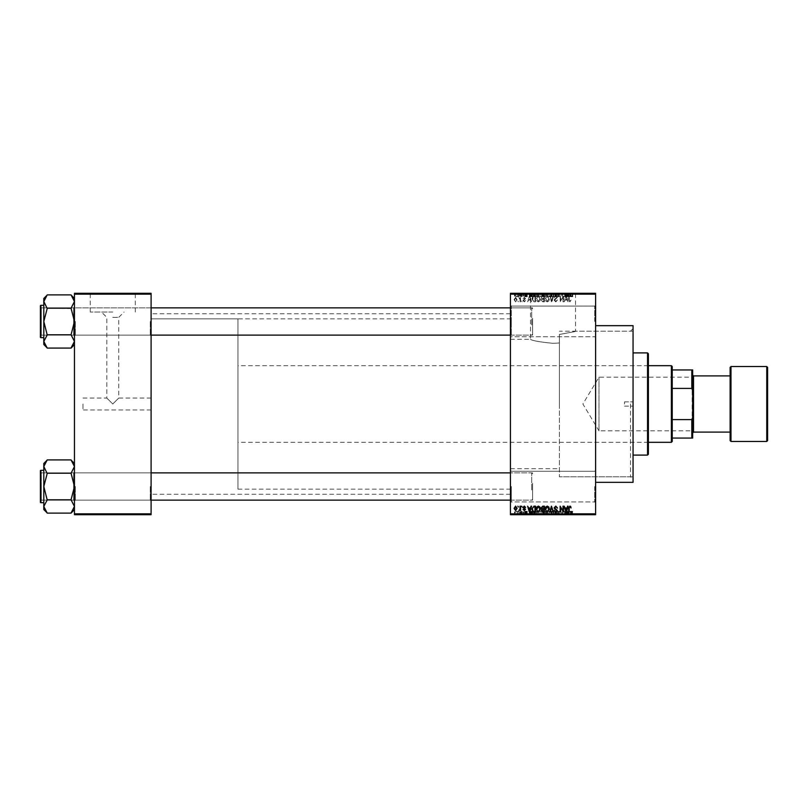 <?xml version="1.0" encoding="UTF-8"?>
<svg xmlns="http://www.w3.org/2000/svg" width="808" height="808" viewBox="0 0 808 808"><rect width="100%" height="100%" fill="white"/><g stroke="black" fill="none" stroke-linecap="round" stroke-linejoin="round"><path stroke-width="0.61" stroke-dasharray="4.04 3.03" d="M595.597 321.402L595.597 305.222L595.597 321.402M594.739 321.402L594.739 306.07L594.739 321.402M510.444 321.402L510.444 305.222L510.444 321.402M511.292 321.402L511.292 306.07L511.292 321.402M595.597 486.598L595.597 502.778L595.597 486.598M594.739 486.598L594.739 501.93L594.739 486.598M510.444 486.598L510.444 502.778L510.444 486.598M511.292 486.598L511.292 501.93L511.292 486.598M553.015 293.647L523.21 293.647L553.015 293.647M553.015 343.329C539.32 341.946 531.815 340.592 530.503 339.289C531.836 340.602 539.34 341.946 553.015 343.329C539.32 341.946 531.815 340.592 530.503 339.289C531.836 340.602 539.34 341.946 553.015 343.329L559.389 342.996L559.389 334.472C580.447 330.543 580.447 330.543 559.389 334.472C580.447 330.543 580.447 330.543 559.389 334.472L559.389 476.801L559.389 334.472L559.389 404L559.389 342.996L553.015 343.329M553.015 293.304L523.21 293.304L553.015 293.304M151.096 321.483L151.096 335.966L151.096 321.483M150.248 321.483L150.248 335.108L150.248 321.483M151.096 486.517L151.096 472.034L151.096 486.517M150.248 486.517L150.248 500.142L150.248 486.517M510.444 486.517L510.444 472.034L510.444 486.517M511.292 486.517L511.292 500.142L511.292 486.517M510.444 321.483L510.444 335.966L510.444 321.483M511.292 321.483L511.292 335.108L511.292 321.483M532.583 486.517L532.583 500.142L532.583 486.517M532.583 321.483L532.583 335.108L532.583 321.483M510.444 404L510.444 313.736L510.444 404M633.058 482.336L633.058 325.664M630.503 404L630.503 476.801L630.503 404M595.597 404L595.597 325.664L595.597 404M151.096 404L151.096 313.736L151.096 404M47.207 347.925L43.804 341.441L47.207 334.946L43.804 341.441L43.804 344.521L43.804 341.441L43.804 344.521L47.207 348.086L71.053 348.086L74.457 341.441L71.053 334.946L74.457 341.441L74.457 321.483L74.457 341.441L71.053 348.086L74.457 341.441L74.457 344.521L74.457 341.441L71.053 334.946L74.457 321.483L74.457 335.966L74.457 307.01L74.457 321.483L74.457 307.01L74.457 321.483L71.053 308.505L74.457 301.536L71.053 294.89L47.207 294.89L43.804 301.536L43.804 298.445L43.804 301.536L47.207 308.03L43.804 321.483L47.207 334.472L43.804 341.441L47.207 348.086L43.804 341.441L43.804 321.483L47.207 334.472L43.804 321.483L47.207 308.505L43.804 321.483L43.804 301.536L43.804 321.483L43.804 301.536L47.207 308.505L43.804 301.536L47.207 295.041L43.804 301.536L43.804 298.445L47.207 295.041M75.316 321.483L75.316 335.108L75.316 321.483M47.207 512.959L43.804 506.464L47.207 499.97L43.804 506.464L43.804 509.555L43.804 506.464L43.804 509.555L47.207 513.11L71.053 513.11L74.457 506.464L71.053 499.97L74.457 506.464L74.457 486.517L74.457 506.464L71.053 513.11L74.457 506.464L74.457 509.555L74.457 506.464L71.053 499.97L74.457 486.517L74.457 472.034L74.457 486.517L74.457 472.034L74.457 486.517L71.053 473.528L74.457 466.559L71.053 459.914L47.207 459.914L43.804 466.559L43.804 463.479L43.804 466.559L47.207 473.054L43.804 486.517L47.207 499.495L43.804 506.464L47.207 513.11L43.804 506.464L43.804 486.517L47.207 499.495L43.804 486.517L47.207 473.528L43.804 486.517L43.804 466.559L43.804 486.517L43.804 466.559L47.207 473.528L43.804 466.559L47.207 460.065L43.804 466.559L43.804 463.479L47.207 460.075M75.316 486.517L75.316 500.142L75.316 486.517M82.972 404L82.972 409.959L82.972 404M112.777 404L118.736 398.041L112.777 404L118.736 398.041L112.777 404L106.818 398.041L112.777 404M112.777 312.039L90.264 312.039L112.777 312.039M112.777 317.382L118.736 317.382L112.777 317.382M112.777 293.647L82.972 293.647L112.777 293.647M112.777 293.304L82.972 293.304L112.777 293.304M519.574 293.304L520.12 293.304L519.574 293.304L519.574 296.708L520.12 296.708L520.12 293.304L520.12 296.708L519.574 296.708L519.574 293.304M520.584 296.708L521.746 296.708L521.746 293.304L522.281 293.304L520.584 293.304L521.746 293.304L521.746 296.708L522.281 296.708L522.281 293.304L522.281 296.708L521.746 296.708L521.746 293.304L521.746 296.708L521.099 296.708L521.099 293.304L521.13 296.708L520.584 296.708L520.584 293.304M523.291 293.304L523.837 293.304L523.291 293.304L523.291 296.708L523.837 296.708L523.837 293.304L523.837 296.708L523.291 296.708L523.291 293.304M524.685 293.304L527.311 293.304L524.685 293.304L524.685 296.708L525.998 296.708L525.998 293.304L526.018 296.708L527.311 296.708L527.311 293.304M532.24 293.304L529.331 293.304L532.24 293.304L532.24 296.708L532.704 293.304M537.997 296.708L542.178 296.708L540.087 296.708L540.087 293.304L542.178 293.304L537.997 293.304L541.633 293.304L538.542 293.304L540.077 293.304L540.087 296.708L537.997 296.708L537.997 293.304M546.905 296.708L551.076 296.708L548.986 296.708L548.996 293.304L551.076 293.304L546.905 293.304L550.541 293.304L547.44 293.304L548.986 293.304L548.986 296.708L546.905 296.708L546.905 293.304M570.973 296.708L572.761 296.708L571.559 296.708L571.579 293.304L572.761 293.304L570.357 293.304L571.579 293.304L571.559 296.708L570.973 296.708L570.973 293.304M510.444 294.152L595.597 294.152L595.597 293.304L510.444 293.304L510.444 514.696L595.597 514.696L595.597 513.848L510.444 513.848M568.781 293.304L565.863 293.304L568.781 293.304L568.781 296.708L569.246 293.304M564.701 293.304L561.843 293.304L564.701 293.304L564.701 296.708L565.246 296.708L565.246 293.304L565.246 296.708L564.671 296.708L564.671 293.304L564.701 296.708L562.378 296.708L562.378 293.304L562.378 296.708L561.843 296.708L561.843 293.304L561.843 296.708L562.418 296.708L562.418 293.304M555.803 293.304L559.288 293.304L555.803 293.304L555.803 296.708L557.49 296.708L557.49 293.304M551.44 293.304L555.278 293.304L551.44 293.304L551.44 296.708L553.147 296.708L553.147 293.304M542.794 293.304L546.127 293.304L542.794 293.304L542.794 296.708L546.127 296.708L546.127 293.304L546.127 296.708L544.44 296.708L544.44 293.304L545.582 293.304L543.491 293.304L545.582 293.304L544.44 293.304L544.44 296.708L542.956 296.708L542.956 293.304M533.583 293.304L537.229 293.304L533.583 293.304L533.583 296.708L535.633 296.708L535.633 293.304M515.777 293.304L518.797 293.304L515.777 293.304L515.777 296.708L517.292 296.708L517.292 293.304L518.261 293.304L517.282 293.304L517.292 296.708L518.797 296.708L518.797 293.304M514.464 293.304L515.009 293.304L514.464 293.304L514.464 296.708L515.009 296.708L515.009 293.304L515.009 296.708L514.464 296.708L514.464 293.304M518.797 511.292L517.292 511.292L517.292 514.696L518.797 514.696L515.777 514.696L518.261 514.696L517.282 514.696L517.292 511.292L518.797 511.292L518.797 514.696M520.584 511.292L521.746 511.292L521.746 514.696L522.281 514.696L520.584 514.696L521.746 514.696L521.746 511.292L522.281 511.292L522.281 514.696L522.281 511.292L521.746 511.292L521.746 514.696L521.746 511.292L521.099 511.292L521.099 514.696L521.13 511.292L520.584 511.292L520.584 514.696M527.311 511.292L525.23 511.292L527.24 511.292L526.018 511.292L526.018 514.696L527.311 514.696L524.685 514.696L525.998 514.696L525.998 511.292L527.311 511.292L527.311 514.696M535.633 514.696L533.583 514.696L535.633 514.696L535.633 511.292L537.229 511.292L537.229 514.696L537.229 511.292L534.846 511.292L534.846 514.696M542.956 511.292L544.451 511.292L544.44 514.696L546.127 514.696L542.794 514.696L545.582 514.696L543.491 514.696L545.582 514.696L544.44 514.696L544.44 511.292L546.127 511.292L546.127 514.696L546.127 511.292L542.956 511.292L542.956 514.696M553.147 514.696L555.278 514.696L551.44 514.696L553.147 514.696L553.147 511.292L553.672 511.292L553.672 514.696M564.701 514.696L561.843 514.696L564.701 514.696L564.701 511.292L565.246 511.292L565.246 514.696L565.246 511.292L564.671 511.292L564.671 514.696L564.701 511.292L562.378 511.292L562.378 514.696L562.378 511.292L561.843 511.292L561.843 514.696L561.843 511.292L562.418 511.292L562.418 514.696M572.438 514.696L570.357 514.696L572.438 514.696L572.438 511.292L572.761 514.696M569.246 514.696L565.863 514.696L569.246 514.696L569.246 511.292L569.812 511.292L569.812 514.696M557.49 514.696L559.288 514.696L555.803 514.696L557.49 514.696L557.49 511.292L559.288 511.292L559.288 514.696M551.076 511.292L548.986 511.292L550.551 511.292L550.541 514.696L551.076 514.696L546.905 514.696L550.551 514.696L548.996 514.696L550.541 514.696L550.551 511.292L551.076 511.292L551.076 514.696M541.643 514.696L537.997 514.696L541.643 514.696L541.643 511.292L542.178 511.292L542.178 514.696M532.704 514.696L529.331 514.696L532.704 514.696L532.704 511.292L533.28 511.292L533.28 514.696M523.291 514.696L523.837 514.696L523.291 514.696L523.291 511.292L523.837 511.292L523.837 514.696L523.837 511.292L523.291 511.292L523.291 514.696M519.574 514.696L520.12 514.696L519.574 514.696L519.574 511.292L520.12 511.292L520.12 514.696L520.12 511.292L519.574 511.292L519.574 514.696M514.464 514.696L515.009 514.696L514.464 514.696L514.464 511.292L515.009 511.292L515.009 514.696L515.009 511.292L514.464 511.292L514.464 514.696M517.867 300.97L518.413 301.818L517.867 300.97M520.039 299.566L520.039 301.818L520.584 301.818L520.584 297.485L520.039 298.172L518.877 297.637L519.938 298.687L520.039 301.818L520.584 301.818L520.584 297.485L520.039 298.172L518.877 297.637L520.039 299.566M521.584 300.97L522.13 301.818L521.584 300.97M522.978 300.495L524.291 301.899L525.614 300.505L524.251 301.273L523.523 300.606L525.533 298.637L524.311 297.405L523.059 298.647L524.291 298.021L524.998 298.556L522.978 300.495L524.291 301.899L525.614 300.505L524.251 301.273L523.523 300.606L525.533 298.637L524.311 297.405L523.059 298.647L524.291 298.021L524.998 298.556L522.978 300.495M530.533 300.041L531.573 301.818L529.927 295.859L529.351 295.859L527.624 301.818L528.664 300.041L530.533 300.041L531.573 301.818L529.927 295.859L529.351 295.859L527.624 301.818L528.664 300.041L530.533 300.041M538.391 301.899L539.946 300.96L540.471 298.92L538.38 295.779L536.3 298.839L536.835 300.98L538.391 301.899L539.946 300.96L540.471 298.92L538.38 295.779L536.3 298.839L536.835 300.98L538.391 301.899M547.289 301.899L548.844 300.96L549.379 298.92L547.289 295.779L545.198 298.839L545.733 300.98L547.289 301.899L548.844 300.96L549.379 298.92L547.289 295.779L545.198 298.839L545.733 300.98L547.289 301.899M569.882 301.899L571.054 300.041L569.852 301.202L569.276 300.748L569.196 295.859L568.65 295.859L568.65 299.899L569.882 301.899L571.054 300.041L569.852 301.202L569.276 300.748L569.196 295.859L568.65 295.859L568.65 299.899L569.882 301.899M595.597 294.152L595.597 513.848M567.075 300.041L568.115 301.818L566.459 295.859L565.893 295.859L564.166 301.818L565.196 300.041L567.075 300.041L568.115 301.818L566.459 295.859L565.893 295.859L564.166 301.818L565.196 300.041L567.075 300.041M563.004 297.051L563.004 301.818L563.54 301.818L563.54 295.859L560.681 300.637L560.681 295.859L560.136 295.859L560.136 301.818L563.004 297.051L563.004 301.818L563.54 301.818L563.54 295.859L560.681 300.637L560.681 295.859L560.136 295.859L560.136 301.818L563.004 297.051M554.096 300.162L555.793 301.899L557.581 299.879L555.742 301.202L554.641 300.182L557.429 297.415L555.884 295.779L554.258 297.556L555.874 296.475L556.712 298.041L554.924 298.748L554.096 300.162L555.793 301.899L557.581 299.879L555.742 301.202L554.641 300.182L557.429 297.415L555.884 295.779L554.258 297.556L555.874 296.475L556.712 298.041L554.924 298.748L554.096 300.162M549.743 295.859L551.975 301.818L553.581 295.859L553.015 295.859L551.743 301.121L550.309 295.859L549.743 295.859L551.44 301.818L553.581 295.859L553.015 295.859L551.743 301.121L550.309 295.859L549.743 295.859M541.097 300.071L542.744 301.818L544.42 301.818L544.42 295.859L542.744 295.859L541.249 297.354L541.835 298.606L541.097 300.071L542.744 301.818L544.42 301.818L544.42 295.859L542.744 295.859L541.249 297.354L541.835 298.606L541.097 300.071M531.886 298.809L533.937 301.818L535.522 301.818L535.522 295.859L533.149 295.97L531.886 298.809L533.937 301.818L535.522 301.818L535.522 295.859L533.149 295.97L531.886 298.809M514.08 299.606L515.585 301.899L517.1 299.647L515.585 297.405L514.08 299.606L515.585 301.899L517.1 299.647L515.585 297.405L514.08 299.606M74.457 514.696L151.096 514.696L151.096 513.848L74.457 513.848L74.457 514.696M74.457 294.152L151.096 294.152L151.096 293.304L74.457 293.304L74.457 513.848M151.096 294.152L151.096 513.848M633.058 404L633.058 328.644L633.058 404M570.731 506.525L571.054 507.959L569.852 506.798L569.276 507.252L569.196 512.141L568.65 512.141L568.65 508.101L569.882 506.101L570.731 506.525M567.539 506.182L568.115 506.182L566.459 512.141L565.893 512.141L564.166 506.182L565.196 507.959L567.075 507.959L567.539 506.182M566.135 511.525L566.893 508.656L565.388 508.656L566.135 511.525M563.004 506.182L563.54 506.182L563.54 512.141L560.681 507.363L560.681 512.141L560.136 512.141L560.136 506.182L563.004 510.949L563.004 506.182M555.793 506.101L557.581 508.121L555.742 506.798L554.641 507.818L557.429 510.585L555.884 512.221L554.258 510.444L555.874 511.525L556.712 509.959L554.924 509.252L554.096 507.838L555.793 506.101M551.44 506.182L553.581 512.141L553.015 512.141L551.743 506.879L550.309 512.141L549.743 512.141L551.44 506.182M548.844 507.04L549.379 509.08L547.289 512.221L545.198 509.161L545.733 507.02L547.289 506.101L548.844 507.04M545.966 510.525L547.279 511.525L548.834 509.07L547.289 506.798L545.743 509.171L545.966 510.525M542.744 506.182L544.42 506.182L544.42 512.141L542.744 512.141L541.249 510.646L541.835 509.394L541.097 507.929L542.744 506.182M542.814 508.969L543.885 508.969L543.885 506.879L542.168 506.959L541.633 507.929L542.814 508.969M542.936 511.444L543.885 511.444L543.885 509.666L542.299 509.727L541.794 510.545L542.936 511.444M539.946 507.04L540.471 509.08L538.38 512.221L536.3 509.161L536.835 507.02L538.391 506.101L539.946 507.04M537.067 510.525L538.38 511.525L539.936 509.07L538.391 506.798L536.835 509.171L537.067 510.525M533.937 506.182L535.522 506.182L535.522 512.141L533.149 512.03L531.886 509.191L533.937 506.182M534.017 511.444L534.977 511.444L534.977 506.879L532.644 507.747L532.422 509.202L533.25 511.333L534.017 511.444M531.008 506.182L531.573 506.182L529.927 512.141L529.351 512.141L527.624 506.182L528.664 507.959L530.533 507.959L531.008 506.182M529.604 511.525L530.351 508.656L528.846 508.656L529.604 511.525M524.291 506.101L525.614 507.495L524.251 506.727L523.523 507.394L525.533 509.363L524.311 510.595L523.059 509.353L524.291 509.979L524.998 509.444L522.978 507.505L524.291 506.101M521.584 506.182L522.13 507.03L521.584 506.182M520.039 506.182L520.584 506.182L520.584 510.515L520.039 509.828L519.393 510.595L518.877 510.363L519.938 509.313L520.039 506.182M517.867 506.182L518.413 507.03L517.867 506.182M515.585 506.101L517.1 508.353L515.585 510.595L514.08 508.394L515.585 506.101M514.625 508.353L515.605 509.979L516.554 508.353L515.575 506.727L514.625 508.353M566.135 296.475L566.893 299.344L565.388 299.344L566.135 296.475L566.893 299.344L565.388 299.344L566.135 296.475M545.966 297.475L547.279 296.475L548.834 298.93L547.289 301.202L545.743 298.829L545.966 297.475L547.279 296.475L548.834 298.93L547.289 301.202L545.743 298.829L545.966 297.475M542.814 299.031L543.885 299.031L543.885 301.121L542.168 301.041L541.633 300.071L543.885 299.031L543.885 301.121L542.168 301.041L541.633 300.071L542.814 299.031M542.936 296.556L543.885 296.556L543.885 298.334L542.299 298.273L541.794 297.455L543.885 296.556L543.885 298.334L542.299 298.273L541.794 297.455L542.936 296.556M537.067 297.475L538.38 296.475L539.936 298.93L538.391 301.202L536.835 298.829L537.067 297.475L538.38 296.475L539.936 298.93L538.391 301.202L536.835 298.829L537.067 297.475M534.017 296.556L534.977 296.556L534.977 301.121L532.644 300.253L533.25 296.667L534.977 296.556L534.977 301.121L532.644 300.253L532.422 298.798L533.25 296.667L534.017 296.556M529.604 296.475L530.351 299.344L528.846 299.344L529.604 296.475L530.351 299.344L528.846 299.344L529.604 296.475M514.625 299.647L515.605 298.021L516.554 299.647L515.575 301.273L514.625 299.647L515.605 298.021L516.554 299.647L515.575 301.273L514.625 299.647M572.761 511.292L572.215 511.292L572.215 514.696M572.215 511.292L571.559 511.292L571.559 514.696L571.579 511.292L570.973 511.292L570.973 514.696M570.973 511.292L570.903 514.696L570.903 511.292L570.357 511.292L570.357 514.696L570.357 511.292L572.438 511.292M569.812 511.292L568.165 511.292L568.165 514.696M568.165 511.292L567.6 511.292L567.6 514.696M567.6 511.292L565.863 511.292L565.863 514.696M565.863 511.292L566.438 511.292L566.438 514.696M566.438 511.292L566.903 514.696M566.903 511.292L568.781 511.292L568.781 514.696M567.842 511.292L568.6 511.292L567.085 511.292L567.842 511.292L567.842 514.696L568.6 514.696L567.842 514.696M568.095 511.292L568.095 514.696M568.6 511.292L568.6 514.696M567.085 511.292L567.085 514.696M562.418 511.292L564.701 511.292M559.288 511.292L558.742 511.292L558.742 514.696M558.742 511.292L557.439 511.292L557.439 514.696M557.439 511.292L556.348 511.292L556.348 514.696M556.348 511.292L559.136 511.292L559.136 514.696M559.136 511.292L557.591 511.292L557.591 514.696L557.57 511.292L555.955 511.292L555.955 514.696M555.955 511.292L556.5 511.292L556.5 514.696M556.5 511.292L558.591 511.292L558.591 514.696M558.591 511.292L558.419 514.696M558.419 511.292L556.621 511.292L556.621 514.696M556.621 511.292L555.803 511.292L555.803 514.696M555.803 511.292L557.49 511.292M553.672 511.292L555.278 511.292L555.278 514.696M555.278 511.292L554.722 511.292L554.722 514.696M554.722 511.292L553.44 511.292L553.44 514.696M553.44 511.292L552.005 511.292L552.005 514.696M552.005 511.292L551.44 511.292L551.44 514.696M551.44 511.292L553.147 511.292M546.905 511.292L548.996 511.292L548.986 514.696L547.44 514.696L548.986 514.696L548.996 511.292L546.905 511.292L546.905 514.696M547.44 511.292L547.44 514.696L547.44 511.292L548.986 511.292L547.44 511.292M550.541 511.292L548.996 511.292L550.541 511.292M548.986 511.292L548.986 514.696L548.996 511.292M547.673 511.292L547.673 514.696M543.542 511.292L543.542 514.696M542.794 511.292L542.794 514.696M544.511 511.292L543.34 511.292L544.511 511.292L544.511 514.696M544.643 511.292L543.491 511.292L544.643 511.292L544.643 514.696M545.582 511.292L545.582 514.696L545.582 511.292M543.491 511.292L543.491 514.696M543.996 511.292L543.996 514.696M543.34 511.292L543.34 514.696M543.875 511.292L543.875 514.696M542.178 511.292L540.087 511.292L540.087 514.696L541.633 514.696L538.542 514.696L540.077 514.696L540.087 511.292L537.997 511.292L537.997 514.696M537.997 511.292L538.532 511.292L538.532 514.696L538.542 511.292L541.643 511.292M538.774 511.292L540.077 511.292L538.542 511.292L538.774 514.696M541.633 511.292L540.087 511.292L541.633 511.292L541.633 514.696M540.077 511.292L540.077 514.696L540.087 511.292M534.846 511.292L533.583 511.292L533.583 514.696M533.583 511.292L535.633 511.292M535.724 511.292L534.128 511.292L535.724 511.292L535.724 514.696L536.684 514.696L534.128 514.696L535.724 514.696L535.704 511.292L535.704 514.696M536.684 511.292L536.684 514.696L536.684 511.292M534.947 511.292L534.947 514.696M534.128 511.292L534.128 514.696M534.34 511.292L534.34 514.696M533.28 511.292L531.624 511.292L531.624 514.696M531.624 511.292L531.058 511.292L531.058 514.696M531.058 511.292L529.331 511.292L529.331 514.696M529.331 511.292L529.896 511.292L529.896 514.696M529.896 511.292L530.361 514.696M530.361 511.292L532.24 511.292L532.24 514.696M531.3 511.292L532.058 511.292L530.553 511.292L531.3 511.292L531.3 514.696L532.058 514.696L531.3 514.696M531.553 511.292L531.553 514.696M532.058 511.292L532.058 514.696M530.553 511.292L530.553 514.696M526.776 511.292L526.776 514.696M525.957 511.292L525.957 514.696M525.23 511.292L525.23 514.696M525.362 511.292L525.362 514.696M527.24 511.292L527.24 514.696M524.766 511.292L525.998 511.292L524.766 511.292L524.766 514.696M525.301 511.292L525.301 514.696M525.998 511.292L524.685 511.292L525.998 511.292L525.998 514.696M526.695 511.292L526.695 514.696M526.523 511.292L526.523 514.696M524.685 511.292L524.685 514.696M520.736 511.292L520.736 514.696M521.645 511.292L521.645 514.696M515.777 511.292L517.292 511.292L515.777 511.292L515.777 514.696M516.322 511.292L518.261 511.292L516.322 511.292L516.322 514.696M517.302 511.292L517.302 514.696M518.261 511.292L518.261 514.696M517.282 511.292L517.282 514.696M572.438 296.708L572.438 293.304M572.761 296.708L572.761 293.304M572.215 296.708L572.215 293.304M570.903 296.708L570.903 293.304M570.357 296.708L570.357 293.304L570.357 296.708M569.246 296.708L569.812 296.708L569.812 293.304M569.812 296.708L568.165 296.708L568.165 293.304M568.165 296.708L567.6 296.708L567.6 293.304M567.6 296.708L565.863 296.708L565.863 293.304M565.863 296.708L566.438 296.708L566.438 293.304M566.438 296.708L566.903 293.304M566.903 296.708L568.781 296.708M567.842 296.708L568.6 296.708L567.085 296.708L567.842 296.708L567.842 293.304L568.6 293.304L567.842 293.304M568.095 296.708L568.095 293.304M568.6 296.708L568.6 293.304M567.085 296.708L567.085 293.304M562.418 296.708L564.701 296.708M557.49 296.708L559.288 296.708L559.288 293.304M559.288 296.708L558.742 296.708L558.742 293.304M558.742 296.708L557.439 296.708L557.439 293.304M557.439 296.708L556.348 296.708L556.348 293.304M556.348 296.708L559.136 296.708L559.136 293.304M559.136 296.708L557.591 296.708L557.591 293.304L557.57 296.708L555.955 296.708L555.955 293.304M555.955 296.708L556.5 296.708L556.5 293.304M556.5 296.708L558.591 296.708L558.591 293.304M558.591 296.708L558.419 293.304M558.419 296.708L556.621 296.708L556.621 293.304M556.621 296.708L555.803 296.708M553.147 296.708L553.672 296.708L553.672 293.304M553.672 296.708L555.278 296.708L555.278 293.304M555.278 296.708L554.722 296.708L554.722 293.304M554.722 296.708L553.44 296.708L553.44 293.304M553.44 296.708L552.005 296.708L552.005 293.304M552.005 296.708L551.44 296.708M550.551 296.708L550.551 293.304L550.541 296.708L547.44 296.708L547.44 293.304L547.44 296.708L550.541 296.708M551.076 296.708L551.076 293.304M548.986 296.708L548.986 293.304L548.996 296.708M547.673 296.708L547.673 293.304M542.956 296.708L543.542 296.708L543.542 293.304M543.542 296.708L542.794 296.708M544.511 296.708L543.34 296.708L544.511 296.708L544.511 293.304M544.643 296.708L543.491 296.708L544.643 296.708L544.643 293.304M545.582 296.708L545.582 293.304L545.582 296.708M543.491 296.708L543.491 293.304M543.996 296.708L543.996 293.304M543.34 296.708L543.34 293.304M543.875 296.708L543.875 293.304M541.643 296.708L541.643 293.304M542.178 296.708L542.178 293.304M538.532 296.708L538.532 293.304L538.542 296.708L540.077 296.708L538.542 296.708M541.633 296.708L540.087 296.708L541.633 296.708L541.633 293.304M540.077 296.708L540.077 293.304L540.087 296.708M538.774 296.708L538.774 293.304M535.633 296.708L537.229 296.708L537.229 293.304L537.229 296.708L534.846 296.708L534.846 293.304M534.846 296.708L533.583 296.708M535.724 296.708L534.128 296.708L535.724 296.708L535.724 293.304L536.684 293.304L534.128 293.304L535.724 293.304L535.704 296.708L535.704 293.304M536.684 296.708L536.684 293.304L536.684 296.708M534.947 296.708L534.947 293.304M534.128 296.708L534.128 293.304M534.34 296.708L534.34 293.304M532.704 296.708L533.28 296.708L533.28 293.304M533.28 296.708L531.624 296.708L531.624 293.304M531.624 296.708L531.058 296.708L531.058 293.304M531.058 296.708L529.331 296.708L529.331 293.304M529.331 296.708L529.896 296.708L529.896 293.304M529.896 296.708L530.361 293.304M530.361 296.708L532.24 296.708M531.3 296.708L532.058 296.708L530.553 296.708L531.3 296.708L531.3 293.304L532.058 293.304L531.3 293.304M531.553 296.708L531.553 293.304M532.058 296.708L532.058 293.304M530.553 296.708L530.553 293.304M527.311 296.708L526.776 296.708L526.776 293.304M526.776 296.708L525.957 296.708L525.957 293.304M525.957 296.708L525.23 296.708L525.23 293.304M525.23 296.708L525.362 293.304M525.362 296.708L527.24 296.708L527.24 293.304M527.24 296.708L524.766 296.708L524.766 293.304M524.766 296.708L525.301 296.708L525.301 293.304M525.301 296.708L525.998 296.708L525.998 293.304M525.998 296.708L526.695 296.708L526.695 293.304M526.695 296.708L526.523 293.304M526.523 296.708L524.685 296.708M520.736 296.708L520.736 293.304M521.645 296.708L521.645 293.304M518.797 296.708L515.777 296.708M516.322 296.708L518.261 296.708L516.322 296.708L516.322 293.304M517.302 296.708L517.302 293.304M518.261 296.708L518.261 293.304M517.282 296.708L517.282 293.304M624.544 404L624.544 401.869L624.544 404M648.39 454.237L648.39 353.763M647.531 352.904L647.531 455.096M559.389 404L559.389 476.801L559.389 404M647.531 404L647.531 444.875L647.531 404M151.096 335.108L41.248 335.108L41.248 307.858L73.609 307.858L74.457 307.01L73.609 307.858L41.248 307.858L41.248 335.108L73.609 335.108L73.609 307.858L73.609 335.108L73.609 307.858L73.609 335.108L74.457 335.966L74.457 307.01L74.457 335.966L74.457 307.01L74.457 335.966L73.609 335.108L41.248 335.108L40.4 335.966L40.4 307.01L40.4 335.966L40.4 307.01L40.4 335.966L40.4 307.01L41.248 307.858L41.248 335.108L41.248 307.858L41.248 335.108L41.248 307.858L41.248 335.108L41.248 307.858L40.4 307.01M40.4 337.158L40.4 305.818L40.4 337.158A0.515 0.515 0 0 0 40.915 337.663L43.804 337.663L43.804 305.313L43.804 337.663M71.053 308.191L74.457 321.483L71.053 334.785L74.457 321.483L71.053 308.191L47.207 308.191L71.053 308.505L74.457 301.536L74.457 298.445L74.457 321.483L74.457 301.536L71.053 295.041L74.457 301.536L71.053 308.191L47.207 308.191M71.053 334.785L47.207 334.785M532.583 318.291L532.583 334.26L532.583 318.291M531.725 324.897L531.725 307.858L531.725 324.897M40.4 324.685L40.4 308.717L40.4 324.685M40.4 489.709L40.4 473.74L40.4 489.709M41.248 483.103L41.248 500.142L41.248 483.103M532.583 483.315L532.583 499.283L532.583 483.315M531.725 489.921L531.725 472.892L531.725 489.921M692.668 376.669L692.153 377.174L692.153 430.826L599.001 430.826L599.001 377.174L599.001 430.826L582.881 404L599.001 377.174L692.153 377.174L692.153 430.826L692.668 431.331L692.668 376.669L692.668 431.331M672.226 441.471L672.226 366.529M671.377 365.681L671.377 442.319M648.39 442.319L237.956 442.319L237.956 365.681L237.956 442.319M648.39 365.681L237.956 365.681M237.956 318.847L237.956 489.153L237.956 318.847L151.096 318.847L151.096 489.153L151.096 318.847L510.444 318.847M237.956 489.153L510.444 489.153M672.226 388.396L672.226 419.604L672.226 388.396L691.81 388.396L692.668 390.567L692.668 369.943L691.81 369.943L691.81 388.396M672.226 438.057L692.668 438.057L692.668 390.567M692.668 417.433L691.81 419.604L691.81 438.057M672.226 419.604L691.81 419.604M672.226 369.943L691.81 369.943M767.6 440.613L767.6 367.387M730.129 367.387L730.129 432.098M693.516 375.902L693.516 432.098M692.668 404L692.668 375.043L692.668 404M74.457 298.445L74.457 301.536L74.457 298.445L71.053 295.041M510.444 335.108L531.725 335.108L532.583 334.26L531.725 335.108L41.248 335.108L40.4 334.26L41.248 335.108L40.4 335.966M40.915 337.663L40.915 305.313L40.915 337.663L40.915 305.313L43.804 305.313M74.457 301.536L74.457 344.521L74.457 301.536M43.804 341.441L43.804 321.483L43.804 341.441M71.053 347.925L74.457 344.521M510.444 500.142L531.725 500.142L532.583 499.283L531.725 500.142L41.248 500.142L40.4 499.283L41.248 500.142L41.248 472.892L73.609 472.892L74.457 472.034L73.609 472.892L41.248 472.892L41.248 500.142L73.609 500.142L73.609 472.892L73.609 500.142L73.609 472.892L73.609 500.142L74.457 500.99L74.457 472.034L74.457 500.99L74.457 472.034L74.457 500.99L73.609 500.142L41.248 500.142L40.4 500.99L40.4 472.034L40.4 500.99L40.4 472.034L40.4 500.99L40.4 472.034L41.248 472.892L41.248 500.142L41.248 472.892L40.4 472.034M40.4 502.182L40.4 470.842L40.4 502.182A0.515 0.515 0 0 0 40.915 502.687L43.804 502.687L43.804 470.337L43.804 502.687M71.053 473.215L74.457 486.517L71.053 499.809L74.457 486.517L71.053 473.215L47.207 473.215L71.053 473.528L74.457 466.559L74.457 463.479L74.457 486.517L74.457 466.559L71.053 460.075L74.457 466.559L71.053 473.215L47.207 473.215M71.053 499.809L47.207 499.809M74.457 463.479L74.457 466.559L74.457 463.479L71.053 460.065M151.096 500.142L41.248 500.142L40.4 500.99M40.915 502.687L40.915 470.337L40.915 502.687L40.915 470.337L43.804 470.337M74.457 466.559L74.457 509.555L74.457 466.559M43.804 506.464L43.804 486.517L43.804 506.464M71.053 512.959L74.457 509.555M570.903 511.292L570.903 514.696M567.539 511.292L567.539 514.696M557.692 511.292L557.692 514.696M557.57 511.292L557.57 514.696M553.652 511.292L553.652 514.696M553.207 511.292L553.207 514.696M544.451 511.292L544.451 514.696M544.572 511.292L544.572 514.696M530.997 511.292L530.997 514.696M525.897 511.292L525.897 514.696L525.907 511.292M567.539 296.708L567.539 293.304M557.692 296.708L557.692 293.304M557.57 296.708L557.57 293.304M553.652 296.708L553.652 293.304M553.207 296.708L553.207 293.304M544.451 296.708L544.451 293.304M544.572 296.708L544.572 293.304M530.997 296.708L530.997 293.304M525.897 296.708L525.897 293.304L525.907 296.708M766.752 366.529L766.752 441.471M730.987 441.471L730.987 366.529M594.739 336.734L595.597 337.582L594.739 336.734L511.292 336.734L510.444 337.582L511.292 336.734L594.739 336.734M594.739 501.93L595.597 502.778L594.739 501.93L511.292 501.93L510.444 502.778L511.292 501.93L594.739 501.93M510.444 339.289L530.503 339.289L530.503 293.647M150.248 335.108L151.096 335.966L150.248 335.108L75.316 335.108L74.457 335.966L75.316 335.108L150.248 335.108M150.248 500.142L151.096 500.99L150.248 500.142L75.316 500.142L74.457 500.99L75.316 500.142L150.248 500.142M511.292 500.142L510.444 500.99L511.292 500.142L532.583 500.142L511.292 500.142M511.292 335.108L510.444 335.966L511.292 335.108L532.583 335.108L511.292 335.108M510.444 468.711L559.389 468.711M633.058 476.801L559.389 476.801L630.503 476.801L633.058 479.356M510.444 313.736L151.096 313.736M151.096 409.959L82.972 409.959M151.096 398.041L118.736 398.041L118.736 317.382L124.089 312.039M82.972 398.041L106.818 398.041L106.818 317.382L101.475 312.039M90.264 312.039L90.264 293.647M135.29 312.039L135.29 293.647M150.248 307.858L75.316 307.858L74.457 307.01L75.316 307.858L150.248 307.858L151.096 307.01L150.248 307.858M150.248 472.892L75.316 472.892L74.457 472.034L75.316 472.892L150.248 472.892L151.096 472.034L150.248 472.892M510.444 494.264L151.096 494.264M575.528 293.647L575.528 331.199L630.503 331.199L633.058 328.644M532.583 307.858L511.292 307.858L510.444 307.01L511.292 307.858L532.583 307.858M532.583 472.892L511.292 472.892L510.444 472.034L511.292 472.892L532.583 472.892M511.292 306.07L594.739 306.07L595.597 305.222L594.739 306.07L511.292 306.07L510.444 305.222L511.292 306.07M511.292 471.266L594.739 471.266L595.597 470.418L594.739 471.266L511.292 471.266L510.444 470.418L511.292 471.266M624.544 401.869L633.058 401.869L624.544 401.869M647.531 363.125L648.39 363.125M559.389 365.681L647.531 365.681M559.389 442.319L647.531 442.319M633.058 331.199L559.389 331.199M647.531 444.875L648.39 444.875M624.544 406.131L633.058 406.131L624.544 406.131M151.096 307.858L41.248 307.858L40.4 308.717L41.248 307.858L531.725 307.858L532.583 308.717L531.725 307.858L510.444 307.858M510.444 472.892L41.248 472.892L40.4 473.74L41.248 472.892L151.096 472.892M532.583 473.74L531.725 472.892L532.583 473.74"/><path stroke-width="1.21" d="M595.597 325.664L633.058 325.664L633.058 482.336L595.597 482.336M595.597 294.152L510.444 294.152L510.444 293.304L595.597 293.304L595.597 514.696L510.444 514.696L510.444 513.848L595.597 513.848M517.867 506.182L518.413 507.03L517.867 506.182M521.584 506.182L522.13 507.03L521.584 506.182M531.008 506.182L531.573 506.182L529.927 512.141L529.351 512.141L527.624 506.182L528.664 507.959L530.533 507.959L531.008 506.182M539.946 507.04L540.471 509.08L538.38 512.221L536.3 509.161L536.835 507.02L538.391 506.101L539.946 507.04M548.844 507.04L549.379 509.08L547.289 512.221L545.198 509.161L545.733 507.02L547.289 506.101L548.844 507.04M555.793 506.101L557.581 508.121L555.742 506.798L554.641 507.818L557.429 510.585L555.884 512.221L554.258 510.444L555.874 511.525L556.712 509.959L554.924 509.252L554.096 507.838L555.793 506.101M567.539 506.182L568.115 506.182L566.459 512.141L565.893 512.141L564.166 506.182L565.196 507.959L567.075 507.959L567.539 506.182M510.444 294.152L510.444 513.848M570.731 506.525L571.054 507.959L569.852 506.798L569.276 507.252L569.196 512.141L568.65 512.141L568.65 508.101L569.882 506.101L570.731 506.525M563.004 506.182L563.54 506.182L563.54 512.141L560.681 507.363L560.681 512.141L560.136 512.141L560.136 506.182L563.004 510.949L563.004 506.182M551.44 506.182L553.581 512.141L553.015 512.141L551.743 506.879L550.309 512.141L549.743 512.141L551.44 506.182M542.744 506.182L544.42 506.182L544.42 512.141L542.744 512.141L541.249 510.646L541.835 509.394L541.097 507.929L542.744 506.182M533.937 506.182L535.522 506.182L535.522 512.141L533.149 512.03L531.886 509.191L533.937 506.182M524.291 506.101L525.614 507.495L524.251 506.727L523.523 507.394L525.533 509.363L524.311 510.595L523.059 509.353L524.291 509.979L524.998 509.444L522.978 507.505L524.291 506.101M520.039 506.182L520.584 506.182L520.584 510.515L520.039 509.828L519.393 510.595L518.877 510.363L519.938 509.313L520.039 506.182M515.585 506.101L517.1 508.353L515.585 510.595L514.08 508.394L515.585 506.101M151.096 514.696L74.457 514.696L74.457 513.848L151.096 513.848L151.096 514.696M151.096 294.152L74.457 294.152L74.457 293.304L151.096 293.304L151.096 513.848M74.457 294.152L74.457 513.848M566.388 510.393L566.893 508.656L565.388 508.656L566.135 511.525L566.388 510.393M547.279 511.525L548.834 509.07L547.289 506.798L545.743 509.171L545.966 510.525L547.279 511.525M543.885 511.444L543.885 509.666L542.299 509.727L541.794 510.545L543.885 511.444M543.885 508.969L543.885 506.879L542.168 506.959L541.633 507.929L543.885 508.969M538.38 511.525L539.936 509.07L538.391 506.798L536.835 509.171L537.067 510.525L538.38 511.525M534.977 511.444L534.977 506.879L534.007 506.879L532.644 507.747L532.422 509.202L533.25 511.333L534.977 511.444M529.846 510.393L530.351 508.656L528.846 508.656L529.604 511.525L529.846 510.393M515.605 509.979L516.554 508.353L515.575 506.727L514.625 508.353L515.605 509.979M647.531 352.904L648.39 353.763L648.39 454.237L647.531 455.096L647.531 352.904L633.058 352.904M74.457 344.521L71.053 348.086L47.207 348.086L43.804 341.441L47.207 334.946L43.804 321.483L47.207 308.505L43.804 301.536L47.207 294.89L71.053 294.89L74.457 301.536L71.053 308.191L47.207 308.191M47.207 347.925L43.804 344.521L43.804 298.445L47.207 295.041M40.4 307.01L40.4 305.818A0.515 0.515 0 0 1 40.915 305.313L40.915 337.663A0.515 0.515 0 0 1 40.4 337.158L40.4 305.818A0.515 0.515 0 0 1 40.915 305.313L43.804 305.313M40.915 337.663L43.804 337.663M71.053 308.191L74.457 321.483L71.053 334.785L47.207 334.785M71.053 334.785L74.457 341.441L71.053 347.925M71.053 295.041L74.457 298.445M671.377 442.319L671.377 365.681L672.226 366.529L672.226 441.471L671.377 442.319L648.39 442.319M671.377 365.681L648.39 365.681M692.668 438.057L691.81 438.057L691.81 419.604L692.668 417.433L692.668 438.057M672.226 438.057L691.81 438.057M672.226 369.943L692.668 369.943L692.668 417.433M672.226 419.604L691.81 419.604M692.668 390.567L691.81 388.396L691.81 369.943M672.226 388.396L691.81 388.396M767.6 367.387L767.6 440.613L766.752 441.471L766.752 366.529L767.6 367.387M692.668 375.043L693.516 375.902L693.516 432.098L730.129 432.098L730.129 440.613L730.129 367.387L730.987 366.529L730.987 441.471L766.752 441.471M40.4 337.158L40.4 335.966M74.457 509.555L71.053 513.11L47.207 513.11L43.804 506.464L47.207 499.97L43.804 486.517L47.207 473.528L43.804 466.559L47.207 459.914L71.053 459.914L74.457 466.559L71.053 473.215L47.207 473.215M47.207 512.959L43.804 509.555L43.804 463.479L47.207 460.065M40.4 472.034L40.4 470.842A0.515 0.515 0 0 1 40.915 470.337L40.915 502.687A0.515 0.515 0 0 1 40.4 502.182L40.4 470.842A0.515 0.515 0 0 1 40.915 470.337L43.804 470.337M40.915 502.687L43.804 502.687M71.053 473.215L74.457 486.517L71.053 499.809L47.207 499.809M71.053 499.809L74.457 506.464L71.053 512.959M71.053 460.075L74.457 463.479M40.4 502.182L40.4 500.99M647.531 455.096L633.058 455.096M510.444 307.858L151.096 307.858M510.444 335.108L151.096 335.108M151.096 500.142L510.444 500.142M151.096 472.892L510.444 472.892M693.516 375.902L730.129 375.902M730.987 366.529L766.752 366.529M693.516 432.098L692.668 432.957M730.987 441.471L730.129 440.613"/></g></svg>
